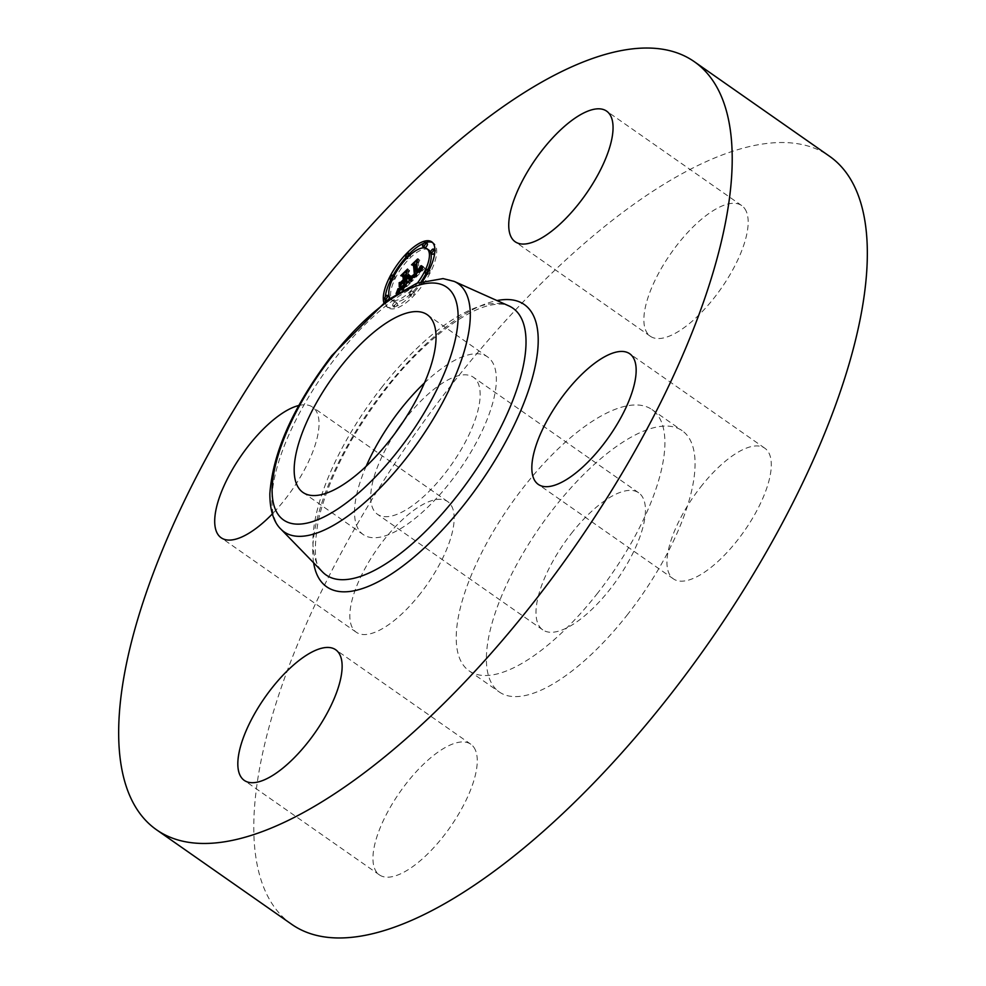 <?xml version="1.0" encoding="UTF-8"?>
<svg xmlns="http://www.w3.org/2000/svg" width="986" height="986" viewBox="0 0 986 986"><rect width="100%" height="100%" fill="white"/><g stroke="black" fill="none" stroke-linecap="round" stroke-linejoin="round"><path stroke-width="0.74" stroke-dasharray="4.93 3.7" d="M424.411 382.987A108.435 41.671 125 0 1 487.577 356.895A108.435 41.671 125 0 1 491.694 361.049A108.435 41.671 125 0 1 455.199 475.733A108.435 41.671 125 0 1 363.304 534.622A108.435 41.671 125 0 1 359.175 530.468A108.435 41.671 125 0 1 366.139 466.341M403.237 421.614A83.637 32.144 125 0 1 405.973 418.039A83.637 32.144 125 0 1 473.366 377.219A83.637 32.144 125 0 1 444.896 473.477A83.637 32.144 125 0 1 377.502 514.298A83.637 32.144 125 0 1 395.139 433.199M571.264 533.611A83.637 32.144 125 0 1 638.657 492.79A83.637 32.144 125 0 1 610.186 589.049A83.637 32.144 125 0 1 542.793 629.881A83.637 32.144 125 0 1 571.264 533.611M627.835 614.179A159.461 61.28 125 0 1 499.347 692.024A159.461 61.28 125 0 1 553.627 508.48A159.461 61.28 125 0 1 682.102 430.648A159.461 61.28 125 0 1 627.835 614.179M597.664 593.091A159.461 61.28 125 0 1 469.188 670.924A159.461 61.28 125 0 1 523.455 487.392A159.461 61.28 125 0 1 651.943 409.56A159.461 61.28 125 0 1 597.664 593.091M291.905 924.461A468.818 180.167 125 0 1 451.477 384.86A468.818 180.167 125 0 1 829.214 156.034M744.738 208.638A79.73 30.64 125 0 1 717.907 292.965A79.73 30.64 125 0 1 650.329 336.263A79.73 30.64 125 0 1 647.297 333.206A79.73 30.64 125 0 1 674.141 248.879A79.73 30.64 125 0 1 741.706 205.581A79.73 30.64 125 0 1 744.738 208.638M700.565 487.133A79.73 30.64 125 0 1 764.816 448.211A79.73 30.64 125 0 1 737.676 539.983A79.73 30.64 125 0 1 673.438 578.893A79.73 30.64 125 0 1 700.565 487.133M473.835 747.277A79.73 30.64 125 0 1 446.991 831.605A79.73 30.64 125 0 1 379.425 874.902A79.73 30.64 125 0 1 376.381 871.858A79.73 30.64 125 0 1 403.225 787.518A79.73 30.64 125 0 1 470.803 744.22A79.73 30.64 125 0 1 473.835 747.277M420.554 593.35A79.73 30.64 125 0 1 356.316 632.272A79.73 30.64 125 0 1 383.455 540.513A79.73 30.64 125 0 1 447.693 501.591A79.73 30.64 125 0 1 420.554 593.35M298.758 405.517A79.73 30.64 125 0 1 312.562 407.107A79.73 30.64 125 0 1 285.435 498.867A79.73 30.64 125 0 1 272.296 513.977M422.686 281.195A39.465 15.172 125 0 1 386.487 306.535A39.465 15.172 125 0 1 383.874 302.727M385.218 301.704A39.465 15.172 -55 0 0 388.287 307.805A39.465 15.172 -55 0 0 418.298 290.759A39.465 15.172 -55 0 0 436.638 249.557A39.465 15.172 -55 0 0 433.52 243.111A39.465 15.172 -55 0 0 432.558 242.568M425.693 242.605A39.465 15.172 -55 0 0 423.783 243.296M409.363 253.747A39.465 15.172 -55 0 0 406.035 257.247M393.118 275.316A39.465 15.172 -55 0 0 390.875 279.58M385.255 296.959A39.465 15.172 -55 0 0 385.107 299.559M430.796 253.045A31.096 11.955 -55 0 0 430.549 252.33M428.725 249.976A31.096 11.955 -55 0 0 405.086 263.398A31.096 11.955 -55 0 0 390.641 295.862A31.096 11.955 -55 0 0 393.094 300.94A31.096 11.955 -55 0 0 421.121 281.688M425.952 273.677A31.096 11.955 -55 0 0 428.023 269.289M414.28 292.867A2.391 0.924 -55 0 0 414.083 292.472A2.391 0.924 -55 0 0 412.271 293.508A2.391 0.924 -55 0 0 411.162 296.01A2.391 0.924 -55 0 0 411.347 296.392A2.391 0.924 -55 0 0 413.159 295.356A2.391 0.924 -55 0 0 414.28 292.867M389.458 297.316A2.391 0.924 -55 0 0 389.47 297.045A2.391 0.924 -55 0 0 389.285 296.65A2.391 0.924 -55 0 0 387.461 297.686A2.391 0.924 -55 0 0 386.352 300.175L384.54 298.918M386.66 300.631A2.391 0.924 -55 0 0 388.607 299.202M397.481 303.676A2.391 0.924 -55 0 0 397.296 303.294A2.391 0.924 -55 0 0 395.472 304.317A2.391 0.924 -55 0 0 394.363 306.819A2.391 0.924 -55 0 0 394.548 307.213A2.391 0.924 -55 0 0 396.372 306.178A2.391 0.924 -55 0 0 397.481 303.676M410.472 254.511A2.391 0.924 -55 0 0 408.648 255.547A2.391 0.924 -55 0 0 407.538 258.049A2.391 0.924 -55 0 0 407.736 258.431A2.391 0.924 -55 0 0 409.547 257.408A2.391 0.924 -55 0 0 410.657 254.906A2.391 0.924 -55 0 0 410.558 254.598M391.997 280.369L391.984 280.357A2.391 0.924 -55 0 0 391.997 280.369A2.391 0.924 -55 0 0 393.821 279.334A2.391 0.924 -55 0 0 394.93 276.832A2.391 0.924 -55 0 0 394.733 276.45A2.391 0.924 -55 0 0 392.921 277.485A2.391 0.924 -55 0 0 391.812 279.975M434.752 252.687A2.391 0.924 -55 0 0 435.467 250.727A2.391 0.924 -55 0 0 435.282 250.345A2.391 0.924 -55 0 0 433.458 251.368A2.391 0.924 -55 0 0 432.349 253.87L430.537 252.601M426.926 274.268A2.391 0.924 -55 0 0 427.074 274.465A2.391 0.924 -55 0 0 428.898 273.43A2.391 0.924 -55 0 0 430.007 270.928A2.391 0.924 -55 0 0 429.822 270.546A2.391 0.924 -55 0 0 427.998 271.569A2.391 0.924 -55 0 0 426.889 274.071M427.258 243.702A2.391 0.924 -55 0 0 425.447 244.738A2.391 0.924 -55 0 0 424.337 247.227M417.472 283.007A31.096 11.955 125 0 1 391.282 299.67A31.096 11.955 125 0 1 389.951 298.253M408.66 281.589L410.472 282.859L408.845 283.192L408.463 279.272L410.57 275.71L408.389 278.496L410.028 275.723L408.327 277.805L407.945 273.812L409.671 270.768L406.294 274.157M407.797 282.464L408.845 283.192M404.926 275.538L404.149 276.326L405.702 276.08M405.714 281.183L403.57 283.352L401.536 283.709L401.906 287.592L405.246 282.514L405.591 286.088L401.129 289.822L405.899 286.063L405.529 282.23L406.22 281.54M406.442 283.832L406.626 285.878L402.35 289.921L400.378 289.97L398.8 294.604L410.472 282.859M406.651 278.003L408.463 279.272M406.984 277.633L408.796 278.902M407.292 277.276L409.104 278.545M407.563 276.906L409.375 278.175M407.81 276.548L409.621 277.818M408.229 275.846L410.04 277.103M408.401 275.488L410.213 276.758M408.549 275.143L410.361 276.4M408.759 274.453L410.57 275.71M408.66 274.379L410.472 275.649M408.561 275.082L410.176 276.216M408.45 275.39L410.028 276.487M408.315 275.673L409.856 276.758M408.167 275.957L409.695 277.017M407.859 276.474L409.326 277.497M407.699 276.721L409.141 277.732M407.526 276.967L408.943 277.953M407.341 277.202L408.734 278.175M407.193 277.386L408.561 278.335M407.058 277.559L408.389 278.496M406.54 276.795L408.352 278.052M406.75 276.573L408.561 277.842M406.959 276.351L408.759 277.621M407.144 276.129L408.956 277.386M407.501 275.661L409.313 276.93M407.662 275.427L409.473 276.696M407.81 275.193L409.621 276.45M407.957 274.946L409.769 276.216M408.093 274.7L409.905 275.969M408.216 274.453L410.028 275.723M408.155 274.589L409.794 275.735M408.031 274.823L409.671 275.969M407.896 275.057L409.547 276.203M407.76 275.279L409.412 276.425M407.625 275.488L409.276 276.647M407.477 275.698L409.128 276.856M407.169 276.092L408.82 277.251M407.008 276.29L408.66 277.448M406.848 276.474L408.5 277.633M406.676 276.647L408.327 277.805M406.133 272.555L407.945 273.812M407.859 269.498L409.671 270.768M402.337 275.057L404.149 276.326M402.263 282.427L403.57 283.352M400.094 286.334L401.906 287.592M401.746 282.957L403.557 284.214M403.767 281.478L405.246 282.514M403.952 284.942L405.591 286.088M403.668 285.237L405.32 286.384M403.397 285.509L405.061 286.667M403.163 285.755L404.815 286.914M402.941 285.989L404.593 287.148M402.732 286.186L404.396 287.345M402.473 286.458L404.137 287.616M402.226 286.704L403.878 287.863M401.992 286.926L403.644 288.085M401.77 287.148L403.422 288.294M401.573 287.333L403.212 288.491M401.376 287.518L403.027 288.664M401.191 287.678L402.843 288.824M401.019 287.813L402.67 288.972M400.735 288.048L402.387 289.206M400.464 288.232L402.128 289.391M400.217 288.393L401.869 289.539M399.971 288.516L401.61 289.662M399.712 288.59L401.364 289.761M399.318 288.553L401.129 289.822M399.466 288.615L401.277 289.872M399.65 288.615L401.462 289.872M399.872 288.553L401.672 289.822M400.119 288.442L401.918 289.711M400.39 288.282L402.202 289.551M400.71 288.06L402.522 289.329M401.055 287.789L402.855 289.058M401.425 287.468L403.237 288.738M401.844 287.086L403.644 288.356M402.276 286.655L404.087 287.912M403.188 285.718L405 286.988M403.484 285.422L405.295 286.692M404.087 284.794L405.899 286.063M403.718 280.961L405.529 282.23M405.32 284.954L406.626 285.878M404.901 285.373L406.22 286.285M403.816 286.47L405.123 287.382M403.175 287.111L404.482 288.035M402.843 287.444L404.149 288.368M402.534 287.764L403.829 288.664M402.251 288.048L403.533 288.947M401.992 288.306L403.262 289.194M401.758 288.541L403.003 289.416M401.536 288.762L402.769 289.613M401.351 288.947L402.547 289.785M401.191 289.12L402.35 289.921M401.043 289.255L402.165 290.032M400.932 289.379L402.005 290.118M400.834 289.477L401.844 290.18M400.747 289.564L401.696 290.229M400.661 289.65L401.536 290.254M400.587 289.711L401.376 290.266M400.526 289.785L401.216 290.266M399.293 291.03L399.971 291.499M399.145 291.178L399.909 291.708M399.01 291.314L399.848 291.905M398.751 291.56L399.737 292.25M398.529 291.794L399.626 292.559M398.27 292.053L399.49 292.916M398.122 292.201L399.416 293.113M397.962 292.361L399.33 293.323M397.789 292.534L399.244 293.557M396.988 293.335L398.8 294.604M409.695 280.554L411.507 281.811L424.966 268.155L423.068 266.923M423.154 266.898L424.966 268.155M423.068 266.996L422.242 269.757L419.37 272.925L422.464 267.194L419.309 272.222L418.421 262.991L419.9 260.329L416.782 263.459M415.525 264.716L414.761 265.493L416.178 265.172M416.831 273.307L417.004 275.365L414.256 277.818L412.863 277.362L411.507 281.811M423.13 266.923L424.744 268.044M423.105 266.947L424.128 267.674M422.131 266.269L423.943 267.539M421.959 266.134L423.77 267.391M421.798 265.986L423.61 267.255M421.651 265.838L423.462 267.107M421.515 265.678L423.327 266.947M422.193 267.884L422.883 268.365M422.02 268.044L422.809 268.599M421.848 268.217L422.723 268.833M421.675 268.402L422.624 269.055M421.503 268.574L422.513 269.289M421.318 268.771L422.378 269.511M421.121 268.968L422.242 269.757M420.911 269.178L422.082 269.991M420.689 269.4L421.897 270.238M420.455 269.634L421.7 270.497M420.221 269.881L421.49 270.768M419.974 270.127L421.256 271.027M419.703 270.398L421.01 271.31M419.432 270.669L420.751 271.594M419.149 270.953L420.467 271.877M418.939 271.175L420.258 272.087M418.73 271.384L420.048 272.296M418.52 271.594L419.826 272.506M418.31 271.816L419.605 272.715M418.101 272.025L419.37 272.925M418.31 270.411L420.122 271.668M418.569 270.152L420.369 271.421M418.803 269.905L420.603 271.162M419.013 269.659L420.825 270.928M419.223 269.424L421.034 270.694M419.58 268.968L421.392 270.238M419.74 268.747L421.54 270.016M419.876 268.537L421.688 269.807M419.999 268.328L421.811 269.597M420.209 267.933L422.02 269.19M420.381 267.514L422.193 268.784M420.443 267.305L422.255 268.574M420.504 267.083L422.316 268.352M420.554 266.861L422.365 268.13M420.591 266.639L422.402 267.909M420.64 266.171L422.452 267.44M420.652 265.937L422.464 267.194M420.603 266.602L422.168 267.699M420.566 266.787L422.144 267.896M420.529 266.984L422.131 268.093M420.48 267.169L422.094 268.291M420.43 267.354L422.057 268.488M420.147 268.056L421.798 269.215M419.95 268.414L421.614 269.572M419.716 268.784L421.379 269.942M419.568 268.968L421.244 270.139M419.247 269.388L420.911 270.546M419.075 269.597L420.739 270.756M418.877 269.819L420.541 270.977M418.668 270.041L420.332 271.199M418.446 270.275L420.098 271.433M416.61 261.721L418.421 262.991M418.089 259.059L419.9 260.329M412.949 264.236L414.761 265.493M415.698 274.453L417.004 275.365M415.488 274.663L416.807 275.587M415.291 274.872L416.597 275.797M415.081 275.082L416.4 276.006M414.872 275.291L416.191 276.216M414.675 275.501L415.993 276.425M414.44 275.735L415.759 276.659M414.219 275.969L415.525 276.881M414.009 276.166L415.303 277.078M413.824 276.363L415.106 277.251M413.652 276.536L414.909 277.399M413.504 276.684L414.724 277.534M413.368 276.82L414.551 277.645M413.257 276.943L414.403 277.744M413.146 277.041L414.256 277.818M413.072 277.128L414.12 277.867M412.998 277.202L413.997 277.892M412.937 277.251L413.873 277.904M411.519 276.425L413.331 277.682M411.421 276.314L413.233 277.584M411.322 276.203L413.134 277.473M411.236 276.068L413.048 277.337M411.507 276.413L412.863 277.362M411.901 278.311L412.53 278.755M411.754 278.459L412.468 278.964M411.606 278.619L412.407 279.174M411.458 278.767L412.345 279.383M411.31 278.902L412.284 279.58M409.856 280.394L411.581 281.602M399.244 286.827L401.364 287.949L400.982 283.931L401.055 288.097M399.552 286.679L401.364 287.949M399.17 282.674L400.982 283.931M399.207 283.068L400.673 284.091M408.931 280.677L411.039 281.786L412.419 277.386L410.743 281.947M409.227 280.529L411.039 281.786M409.363 280.209L411.174 281.466M409.51 279.864L411.31 281.133M409.646 279.494L411.458 280.764M409.782 279.1L411.593 280.369M409.917 278.681L411.729 279.95M410.053 278.249L411.865 279.506M410.188 277.781L412 279.038M410.312 277.288L412.123 278.557M410.447 276.77L412.259 278.04M410.607 276.117L412.419 277.386M410.521 276.474L412.111 277.596M410.386 277.017L411.975 278.126M410.25 277.534L411.84 278.644M410.114 278.027L411.704 279.137M409.979 278.496L411.569 279.605M409.831 278.939L411.433 280.061M409.695 279.358L411.298 280.48M409.547 279.753L411.162 280.874M409.4 280.123L411.014 281.256M409.252 280.468L410.879 281.614M396.089 293.631L398.11 294.851L399.897 289.921L397.888 294.9M396.298 293.594L398.11 294.851M396.582 292.99L398.393 294.259M396.853 292.411L398.664 293.68M397.087 291.856L398.899 293.125M397.309 291.338L399.108 292.596M397.494 290.833L399.305 292.09M397.666 290.34L399.466 291.609M397.802 289.884L399.613 291.153M397.925 289.453L399.737 290.722M398.011 289.034L399.823 290.303M398.085 288.651L399.897 289.921M398.036 288.898L399.65 290.02M397.962 289.255L399.576 290.377M397.876 289.637L399.478 290.759M397.752 290.057L399.367 291.178M397.605 290.488L399.219 291.622M397.444 290.969L399.059 292.102M397.247 291.462L398.874 292.596M397.038 291.992L398.664 293.125M396.791 292.546L398.43 293.692M396.52 293.125L398.171 294.284M411.791 276.203L413.935 277.522L416.523 275.304L415.611 265.641L413.972 265.727L419.358 260.316L413.319 266.109L415.279 266.047L416.154 275.39L413.602 277.473M411.852 276.24L413.664 277.51M411.988 276.265L413.8 277.534M412.284 276.216L414.095 277.485M412.456 276.129L414.268 277.399M412.653 276.006L414.465 277.263M412.887 275.809L414.699 277.078M413.183 275.562L414.983 276.832M413.344 275.414L415.155 276.672M413.516 275.242L415.328 276.511M413.701 275.069L415.513 276.326M413.898 274.872L415.71 276.129M414.108 274.663L415.919 275.92M414.724 274.034L416.523 275.304M413.8 264.371L415.611 265.641M412.641 264.803L413.972 265.727M417.546 259.047L419.358 260.316M417.423 259.17L419.075 260.316M411.519 264.84L413.319 266.109M413.861 265.061L415.279 266.047M414.514 274.244L416.154 275.39M414.342 274.416L415.993 275.575M414.182 274.589L415.833 275.735M414.021 274.749L415.673 275.895M413.8 274.971L415.439 276.129M413.578 275.18L415.217 276.339M413.368 275.39L415.007 276.536M413.159 275.575L414.786 276.709M412.961 275.747L414.576 276.881M412.777 275.907L414.379 277.029M412.579 276.043L414.169 277.165M412.382 276.166L413.984 277.276M400.994 282.008L403.151 283.192L405.406 280.924L405 276.585L403.212 276.561L409.363 270.361L402.559 276.943L404.728 276.98L405.098 280.948L402.793 283.265M401.339 281.922L403.151 283.192M403.594 279.654L405.406 280.924M403.188 275.316L405 276.585M401.968 275.698L403.212 276.561M407.563 269.092L409.363 270.361M407.415 269.24L409.067 270.398M400.747 275.686L402.559 276.943M403.249 275.944L404.728 276.98M403.459 279.802L405.098 280.948M409.35 294.74A2.391 0.924 125 0 1 410.459 292.238A2.391 0.924 125 0 1 412.271 291.203A2.391 0.924 125 0 1 412.468 291.597A2.391 0.924 125 0 1 411.359 294.099A2.391 0.924 125 0 1 409.535 295.134A2.391 0.924 125 0 1 409.35 294.74M392.551 305.549A2.391 0.924 125 0 1 393.66 303.059A2.391 0.924 125 0 1 395.485 302.024A2.391 0.924 125 0 1 395.669 302.419A2.391 0.924 125 0 1 394.56 304.908A2.391 0.924 125 0 1 392.748 305.943A2.391 0.924 125 0 1 392.551 305.549M280.961 529.199A151.585 58.248 125 0 1 335.819 357.524A151.585 58.248 125 0 1 454.213 281.417M381.557 387.597A162.85 62.586 125 0 1 508.764 305.845C504.314 303.602 497.647 303.503 488.736 305.549C460.203 312.414 417.879 347.479 385.649 389.495C350.831 435.048 328.412 478.53 318.379 519.955C313.844 547.094 314.398 563.339 320.043 568.7L322.619 572.04A162.85 62.586 125 0 1 381.557 387.597M313.634 562.809A172.279 66.21 125 0 1 385.353 388.657A172.279 66.21 125 0 1 496.993 300.57M402.596 286.334L404.396 287.604M402.892 286.026L404.704 287.296M403.767 285.127L405.566 286.396M397.605 292.719L399.145 293.791M397.42 292.916L399.034 294.05M397.21 293.125L398.923 294.321M638.657 492.79L473.366 377.219M542.793 629.881L377.502 514.298M469.188 670.924L499.347 692.024M651.943 409.56L682.102 430.648M447.693 501.591L312.562 407.107M356.316 632.272L221.184 537.789M470.803 744.22L335.671 649.737M379.425 874.902L244.294 780.419M673.438 578.893L538.307 484.409M764.816 448.211L629.684 353.727M741.706 205.581L606.575 111.098M650.329 336.263L515.197 241.78M427.246 314.707L487.577 356.895M302.973 492.445L363.304 534.622M386.487 306.535L388.287 307.805M431.72 241.841L433.52 243.111M391.282 299.67L393.094 300.94M412.271 291.203L414.083 292.472M409.535 295.134L411.347 296.392M395.485 302.024L397.296 303.294M392.748 305.943L394.548 307.213M407.033 257.95L407.736 258.431M394.055 275.969L394.733 276.45M429.132 270.065L429.822 270.546"/><path stroke-width="1.48" d="M366.139 466.341A108.435 41.671 125 0 1 424.411 382.987M395.139 433.199A83.637 32.144 125 0 1 403.237 421.614M694.095 61.539L829.214 156.034A468.818 180.167 125 0 1 669.654 695.623A468.818 180.167 125 0 1 291.905 924.461L156.786 829.965A468.818 180.167 125 0 1 316.346 290.377A468.818 180.167 125 0 1 694.095 61.539A468.818 180.167 125 0 1 534.523 601.14A468.818 180.167 125 0 1 156.786 829.965M272.296 513.977A79.73 30.64 125 0 1 221.184 537.789A79.73 30.64 125 0 1 248.324 446.017A79.73 30.64 125 0 1 298.758 405.517M241.262 777.362A79.73 30.64 125 0 1 268.093 693.035A79.73 30.64 125 0 1 335.671 649.737A79.73 30.64 125 0 1 338.703 652.794A79.73 30.64 125 0 1 311.859 737.121A79.73 30.64 125 0 1 244.294 780.419A79.73 30.64 125 0 1 241.262 777.362M602.545 445.487A79.73 30.64 125 0 1 538.307 484.409A79.73 30.64 125 0 1 565.446 392.65A79.73 30.64 125 0 1 629.684 353.727A79.73 30.64 125 0 1 602.545 445.487M512.165 238.723A79.73 30.64 125 0 1 539.009 154.395A79.73 30.64 125 0 1 606.575 111.098A79.73 30.64 125 0 1 609.619 114.142A79.73 30.64 125 0 1 582.775 198.482A79.73 30.64 125 0 1 515.197 241.78A79.73 30.64 125 0 1 512.165 238.723M298.844 488.292A108.435 41.671 125 0 1 335.351 373.595A108.435 41.671 125 0 1 427.246 314.707A108.435 41.671 125 0 1 431.375 318.86A108.435 41.671 125 0 1 394.868 433.557A108.435 41.671 125 0 1 302.973 492.445A108.435 41.671 125 0 1 298.844 488.292M383.874 302.727A39.465 15.172 125 0 1 383.369 300.089A39.465 15.172 125 0 1 401.709 258.887A39.465 15.172 125 0 1 431.72 241.841A39.465 15.172 125 0 1 434.826 248.287A39.465 15.172 125 0 1 422.686 281.195M385.107 299.559A39.465 15.172 -55 0 0 385.181 301.359A39.465 15.172 -55 0 0 385.218 301.704M432.558 242.568A39.465 15.172 -55 0 0 425.693 242.605M423.783 243.296A39.465 15.172 -55 0 0 409.363 253.747M406.035 257.247A39.465 15.172 -55 0 0 393.118 275.316M390.875 279.58A39.465 15.172 -55 0 0 385.255 296.959M428.023 269.289A31.096 11.955 -55 0 0 431.178 255.041A31.096 11.955 -55 0 0 430.796 253.045M430.549 252.33A31.096 11.955 -55 0 0 428.725 249.976L426.913 248.706A31.096 11.955 125 0 1 429.366 253.784A31.096 11.955 125 0 1 417.472 283.007M421.121 281.688A31.096 11.955 -55 0 0 425.952 273.677M388.607 299.202A2.391 0.924 -55 0 0 389.458 297.316M410.558 254.598A2.391 0.924 -55 0 0 410.472 254.511L408.66 253.254A2.391 0.924 125 0 1 408.845 253.636A2.391 0.924 125 0 1 407.736 256.138A2.391 0.924 125 0 1 405.924 257.173A2.391 0.924 125 0 1 405.727 256.779A2.391 0.924 125 0 1 406.848 254.277A2.391 0.924 125 0 1 408.66 253.254M432.349 253.87A2.391 0.924 -55 0 0 432.534 254.265A2.391 0.924 -55 0 0 434.752 252.687M424.337 247.227A2.391 0.924 -55 0 0 424.522 247.622A2.391 0.924 -55 0 0 426.346 246.586A2.391 0.924 -55 0 0 427.456 244.097A2.391 0.924 -55 0 0 427.258 243.702L425.459 242.433A2.391 0.924 125 0 1 425.644 242.827A2.391 0.924 125 0 1 424.535 245.329A2.391 0.924 125 0 1 422.711 246.352A2.391 0.924 125 0 1 422.526 245.97A2.391 0.924 125 0 1 423.635 243.468A2.391 0.924 125 0 1 425.459 242.433M389.951 298.253A31.096 11.955 125 0 1 388.829 294.592A31.096 11.955 125 0 1 403.274 262.128A31.096 11.955 125 0 1 426.913 248.706M409.695 280.554L411.063 276.092L412.444 276.548L415.192 274.096L414.366 263.903L412.949 264.236L418.089 259.059L416.61 261.721L417.497 270.965L420.652 265.937L417.559 271.655L420.578 268.254L421.256 265.665L423.154 266.898L409.695 280.554M408.931 280.677L410.607 276.117L408.931 280.677M411.791 276.203L414.342 274.12L413.467 264.778L411.519 264.84L417.546 259.047L412.16 264.47L413.8 264.371L414.724 274.034L411.791 276.203M408.66 281.589L396.988 293.335L398.566 288.701L400.353 288.775L404.827 284.609L404.408 280.27L403.718 280.961L404.087 284.794L399.318 288.553L403.779 284.831L403.447 281.244L400.094 286.334L399.724 282.44L401.758 282.082L404.334 279.494L403.89 274.811L402.337 275.057L407.859 269.498L406.133 272.555L406.515 276.536L408.216 274.453L406.577 277.226L408.759 274.453L406.651 278.003L407.033 281.922L408.66 281.589M396.089 293.631L398.085 288.651L396.089 293.631M399.244 286.827L399.17 282.674L399.244 286.827M400.994 282.008L403.299 279.679L402.917 275.71L400.747 275.686L407.563 269.092L401.401 275.304L403.188 275.316L403.594 279.654L400.994 282.008M407.033 281.922L407.797 282.464M406.294 274.157L404.926 275.538M403.89 274.811L405.702 276.08L405.714 281.183M404.408 280.27L406.22 281.54L406.442 283.832M404.334 279.494L406.146 280.751M399.724 282.44L401.413 283.623M400.735 288.516L401.351 288.947M400.538 288.651L401.191 289.12M400.353 288.775L401.043 289.255M400.193 288.861L400.932 289.379M400.045 288.923L400.834 289.477M399.885 288.96L400.747 289.564M399.724 288.997L400.661 289.65M399.564 289.009L400.587 289.711M399.404 288.997L400.526 289.785M399.244 288.972L400.476 289.835M399.084 288.935L400.427 289.872M398.911 288.873L400.402 289.909M398.221 290.007L399.453 290.87M398.159 290.229L399.293 291.03M398.097 290.439L399.145 291.178M398.036 290.636L399.01 291.314M397.925 290.993L398.751 291.56M397.814 291.301L398.529 291.794M421.256 265.665L423.068 266.996M416.782 263.459L415.525 264.716M414.366 263.903L416.178 265.172L416.831 273.307M422.316 266.405L423.105 266.947M421.256 265.9L422.957 267.095M421.244 266.146L422.809 267.243M421.219 266.393L422.661 267.391M421.182 266.627L422.513 267.551M421.133 266.861L422.353 267.711M421.071 267.095L422.193 267.884M420.997 267.329L422.02 268.044M420.911 267.563L421.848 268.217M420.812 267.798L421.675 268.402M420.702 268.019L421.503 268.574M420.578 268.254L421.318 268.771M420.43 268.488L421.121 268.968M420.27 268.734L420.911 269.178M412.74 276.388L413.368 276.82M412.592 276.474L413.257 276.943M412.444 276.548L413.146 277.041M412.308 276.598L413.072 277.128M412.185 276.622L412.998 277.202M412.062 276.635L412.937 277.251M411.002 276.339L412.69 277.51M410.952 276.573L412.53 277.682M410.903 276.807L412.37 277.842M410.842 277.041L412.21 278.003M410.78 277.263L412.062 278.151M410.731 277.485L411.901 278.311M410.669 277.707L411.754 278.459M410.595 277.916L411.606 278.619M410.533 278.114L411.458 278.767M410.472 278.311L411.31 278.902M384.54 298.918A2.391 0.924 125 0 1 385.649 296.416A2.391 0.924 125 0 1 387.473 295.381A2.391 0.924 125 0 1 387.658 295.775A2.391 0.924 125 0 1 386.549 298.277A2.391 0.924 125 0 1 384.725 299.3A2.391 0.924 125 0 1 384.54 298.918M390 278.718A2.391 0.924 125 0 1 391.109 276.216A2.391 0.924 125 0 1 392.933 275.18A2.391 0.924 125 0 1 393.118 275.575A2.391 0.924 125 0 1 392.009 278.064A2.391 0.924 125 0 1 390.185 279.1A2.391 0.924 125 0 1 390 278.718M433.655 249.47A2.391 0.924 125 0 1 432.546 251.96A2.391 0.924 125 0 1 430.722 252.995A2.391 0.924 125 0 1 430.537 252.601A2.391 0.924 125 0 1 431.646 250.111A2.391 0.924 125 0 1 433.47 249.076A2.391 0.924 125 0 1 433.655 249.47L434.9 250.333M428.195 269.671A2.391 0.924 125 0 1 427.086 272.161A2.391 0.924 125 0 1 425.274 273.196A2.391 0.924 125 0 1 425.077 272.802A2.391 0.924 125 0 1 426.186 270.312A2.391 0.924 125 0 1 428.01 269.277A2.391 0.924 125 0 1 428.195 269.671M398.184 450.688A142.157 54.637 125 0 1 278.237 514.63A142.157 54.637 125 0 1 332.035 356.464A142.157 54.637 125 0 1 451.982 292.522A142.157 54.637 125 0 1 398.184 450.688M454.213 281.417A151.585 58.248 125 0 1 406.368 457.997A151.585 58.248 125 0 1 280.961 529.199L322.619 572.04A162.85 62.586 125 0 0 457.344 495.551A162.85 62.586 125 0 0 508.764 305.845L454.213 281.417L443.047 278.594L416.856 283.241L386.672 300.619L331.74 355.626C293.483 406.01 272.863 452.019 269.856 493.641C269.77 515.542 276.82 525.427 280.961 529.199M496.993 300.57A172.279 66.21 125 0 1 465.515 502.848A172.279 66.21 125 0 1 313.634 562.809M398.492 288.972L400.168 290.143M398.43 289.255L399.971 290.34M398.356 289.514L399.786 290.525M398.282 289.773L399.613 290.697M387.658 295.775L389.322 296.934M387.473 295.381L389.285 296.65M384.725 299.3L386.537 300.57M405.924 257.173L407.736 258.431M392.933 275.18L394.733 276.45M390.185 279.1L391.997 280.369M430.722 252.995L432.534 254.265M433.47 249.076L435.282 250.345M425.274 273.196L427.074 274.465M428.01 269.277L429.822 270.546M422.711 246.352L424.522 247.622"/></g></svg>
